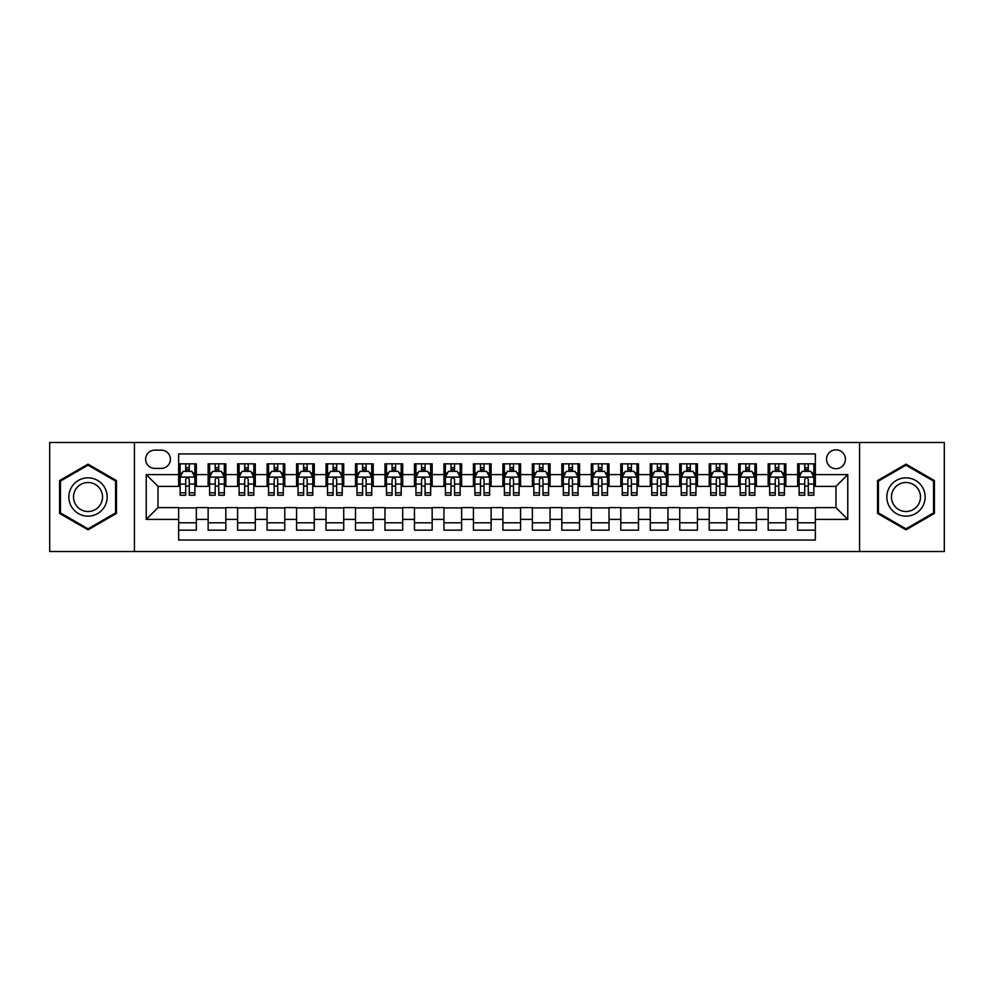 <?xml version="1.0" encoding="UTF-8"?>
<svg xmlns="http://www.w3.org/2000/svg" width="994" height="994" viewBox="0 0 994 994"><rect width="100%" height="100%" fill="white"/><g stroke="black" fill="none" stroke-linecap="round" stroke-linejoin="round"><path stroke-width="1.49" d="M835.979 449.835A9.431 9.431 0 0 0 826.548 459.265A9.431 9.431 0 0 0 835.979 468.708A9.431 9.431 0 0 0 845.409 459.265A9.431 9.431 0 0 0 835.979 449.835M859.561 551.533L944.3 551.533L944.3 442.467L859.561 442.467L859.561 551.533L134.439 551.533L134.439 442.467L49.7 442.467L49.7 551.533L134.439 551.533M815.341 463.838L797.66 463.838L797.66 474.598L785.869 474.598L785.869 486.389L797.66 486.389L797.66 474.598M785.869 474.598L785.869 463.838L768.176 463.838L768.176 474.598L756.384 474.598L756.384 486.389L768.176 486.389L768.176 474.598M756.384 474.598L756.384 463.838L738.704 463.838L738.704 474.598L726.912 474.598L726.912 486.389L738.704 486.389L738.704 474.598M726.912 474.598L726.912 463.838L709.231 463.838L709.231 474.598L697.44 474.598L697.44 486.389L709.231 486.389L709.231 474.598M697.44 474.598L697.44 463.838L679.747 463.838L679.747 474.598L667.956 474.598L667.956 486.389L679.747 486.389L679.747 474.598M667.956 474.598L667.956 463.838L650.275 463.838L650.275 474.598L638.483 474.598L638.483 486.389L650.275 486.389L650.275 474.598M638.483 474.598L638.483 463.838L620.803 463.838L620.803 474.598L609.011 474.598L609.011 486.389L620.803 486.389L620.803 474.598M609.011 474.598L609.011 463.838L591.318 463.838L591.318 474.598L579.539 474.598L579.539 486.389L591.318 486.389L591.318 474.598M579.539 474.598L579.539 463.838L561.846 463.838L561.846 474.598L550.055 474.598L550.055 486.389L561.846 486.389L561.846 474.598M550.055 474.598L550.055 463.838L532.374 463.838L532.374 474.598L520.583 474.598L520.583 486.389L532.374 486.389L532.374 474.598M520.583 474.598L520.583 463.838L502.889 463.838L502.889 474.598L491.111 474.598L491.111 486.389L502.889 486.389L502.889 474.598M491.111 474.598L491.111 463.838L473.417 463.838L473.417 474.598L461.626 474.598L461.626 486.389L473.417 486.389L473.417 474.598M461.626 474.598L461.626 463.838L443.945 463.838L443.945 474.598L432.154 474.598L432.154 486.389L443.945 486.389L443.945 474.598M432.154 474.598L432.154 463.838L414.461 463.838L414.461 474.598L402.682 474.598L402.682 486.389L414.461 486.389L414.461 474.598M402.682 474.598L402.682 463.838L384.989 463.838L384.989 474.598L373.197 474.598L373.197 486.389L384.989 486.389L384.989 474.598M373.197 474.598L373.197 463.838L355.517 463.838L355.517 474.598L343.725 474.598L343.725 486.389L355.517 486.389L355.517 474.598M343.725 474.598L343.725 463.838L326.044 463.838L326.044 474.598L314.253 474.598L314.253 486.389L326.044 486.389L326.044 474.598M314.253 474.598L314.253 463.838L296.56 463.838L296.56 474.598L284.769 474.598L284.769 486.389L296.56 486.389L296.56 474.598M284.769 474.598L284.769 463.838L267.088 463.838L267.088 474.598L255.296 474.598L255.296 486.389L267.088 486.389L267.088 474.598M255.296 474.598L255.296 463.838L237.616 463.838L237.616 474.598L225.824 474.598L225.824 486.389L237.616 486.389L237.616 474.598M225.824 474.598L225.824 463.838L208.131 463.838L208.131 486.389L196.34 486.389L196.34 463.838L178.659 463.838M178.659 530.162L196.34 530.162L196.34 507.611L208.131 507.611L208.131 530.162L225.824 530.162L225.824 507.611L237.616 507.611L237.616 519.402L225.824 519.402M237.616 519.402L237.616 530.162L255.296 530.162L255.296 507.611L267.088 507.611L267.088 519.402L255.296 519.402M267.088 519.402L267.088 530.162L284.769 530.162L284.769 507.611L296.56 507.611L296.56 519.402L284.769 519.402M296.56 519.402L296.56 530.162L314.253 530.162L314.253 507.611L326.044 507.611L326.044 519.402L314.253 519.402M326.044 519.402L326.044 530.162L343.725 530.162L343.725 507.611L355.517 507.611L355.517 519.402L343.725 519.402M355.517 519.402L355.517 530.162L373.197 530.162L373.197 507.611L384.989 507.611L384.989 519.402L373.197 519.402M384.989 519.402L384.989 530.162L402.682 530.162L402.682 507.611L414.461 507.611L414.461 519.402L402.682 519.402M414.461 519.402L414.461 530.162L432.154 530.162L432.154 507.611L443.945 507.611L443.945 519.402L432.154 519.402M443.945 519.402L443.945 530.162L461.626 530.162L461.626 507.611L473.417 507.611L473.417 519.402L461.626 519.402M473.417 519.402L473.417 530.162L491.111 530.162L491.111 507.611L502.889 507.611L502.889 519.402L491.111 519.402M502.889 519.402L502.889 530.162L520.583 530.162L520.583 507.611L532.374 507.611L532.374 519.402L520.583 519.402M532.374 519.402L532.374 530.162L550.055 530.162L550.055 507.611L561.846 507.611L561.846 519.402L550.055 519.402M561.846 519.402L561.846 530.162L579.539 530.162L579.539 507.611L591.318 507.611L591.318 519.402L579.539 519.402M591.318 519.402L591.318 530.162L609.011 530.162L609.011 507.611L620.803 507.611L620.803 519.402L609.011 519.402M620.803 519.402L620.803 530.162L638.483 530.162L638.483 507.611L650.275 507.611L650.275 519.402L638.483 519.402M650.275 519.402L650.275 530.162L667.956 530.162L667.956 507.611L679.747 507.611L679.747 519.402L667.956 519.402M679.747 519.402L679.747 530.162L697.44 530.162L697.44 507.611L709.231 507.611L709.231 519.402L697.44 519.402M709.231 519.402L709.231 530.162L726.912 530.162L726.912 507.611L738.704 507.611L738.704 519.402L726.912 519.402M738.704 519.402L738.704 530.162L756.384 530.162L756.384 507.611L768.176 507.611L768.176 519.402L756.384 519.402M768.176 519.402L768.176 530.162L785.869 530.162L785.869 507.611L797.66 507.611L797.66 519.402L785.869 519.402M154.778 468.41L161.264 468.41A9.132 9.132 0 0 0 170.409 459.265A9.132 9.132 0 0 0 161.264 450.133L154.778 450.133A9.132 9.132 0 0 0 145.646 459.265A9.132 9.132 0 0 0 154.778 468.41M859.561 442.467L134.439 442.467M815.341 474.598L815.341 453.96L178.659 453.96L178.659 486.389L158.021 486.389L158.021 507.611L178.659 507.611L178.659 540.04L815.341 540.04L815.341 507.611L835.979 507.611L835.979 486.389L815.341 486.389L815.341 474.598L847.77 474.598L847.77 519.402L815.341 519.402M178.659 519.402L146.23 519.402L146.23 474.598L178.659 474.598M797.66 519.402L797.66 530.162L815.341 530.162M178.659 471.206L180.138 471.206M185.729 471.206L189.27 471.206M194.874 471.206L196.34 471.206M178.659 486.091L180.138 486.091M185.729 486.091L189.27 486.091M194.874 486.091L196.34 486.091M178.659 507.909L196.34 507.909M178.659 522.794L196.34 522.794M208.131 486.091L209.61 486.091M215.213 486.091L218.742 486.091M224.346 486.091L225.824 486.091M208.131 471.206L209.61 471.206M215.213 471.206L218.742 471.206M224.346 471.206L225.824 471.206M208.131 507.909L225.824 507.909M208.131 522.794L225.824 522.794M237.616 507.909L255.296 507.909M237.616 522.794L255.296 522.794M237.616 471.206L239.082 471.206M244.686 471.206L248.227 471.206M253.818 471.206L255.296 471.206M237.616 486.091L239.082 486.091M244.686 486.091L248.227 486.091M253.818 486.091L255.296 486.091M267.088 507.909L284.769 507.909M267.088 522.794L284.769 522.794M267.088 471.206L268.554 471.206M274.158 471.206L277.699 471.206M283.302 471.206L284.769 471.206M267.088 486.091L268.554 486.091M274.158 486.091L277.699 486.091M283.302 486.091L284.769 486.091M296.56 507.909L314.253 507.909M296.56 522.794L314.253 522.794M296.56 471.206L298.038 471.206M303.642 471.206L307.171 471.206M312.775 471.206L314.253 471.206M296.56 486.091L298.038 486.091M303.642 486.091L307.171 486.091M312.775 486.091L314.253 486.091M326.044 507.909L343.725 507.909M326.044 522.794L343.725 522.794M326.044 471.206L327.511 471.206M333.114 471.206L336.655 471.206M342.247 471.206L343.725 471.206M326.044 486.091L327.511 486.091M333.114 486.091L336.655 486.091M342.247 486.091L343.725 486.091M355.517 507.909L373.197 507.909M355.517 522.794L373.197 522.794M355.517 471.206L356.983 471.206M362.586 471.206L366.127 471.206M371.731 471.206L373.197 471.206M355.517 486.091L356.983 486.091M362.586 486.091L366.127 486.091M371.731 486.091L373.197 486.091M384.989 507.909L402.682 507.909M384.989 522.794L402.682 522.794M384.989 471.206L386.467 471.206M392.071 471.206L395.6 471.206M401.203 471.206L402.682 471.206M384.989 486.091L386.467 486.091M392.071 486.091L395.6 486.091M401.203 486.091L402.682 486.091M414.461 507.909L432.154 507.909M414.461 522.794L432.154 522.794M414.461 471.206L415.939 471.206M421.543 471.206L425.084 471.206M430.675 471.206L432.154 471.206M414.461 486.091L415.939 486.091M421.543 486.091L425.084 486.091M430.675 486.091L432.154 486.091M443.945 507.909L461.626 507.909M443.945 522.794L461.626 522.794M443.945 471.206L445.411 471.206M451.015 471.206L454.556 471.206M460.16 471.206L461.626 471.206M443.945 486.091L445.411 486.091M451.015 486.091L454.556 486.091M460.16 486.091L461.626 486.091M473.417 507.909L491.111 507.909M473.417 522.794L491.111 522.794M473.417 471.206L474.896 471.206M480.487 471.206L484.028 471.206M489.632 471.206L491.111 471.206M473.417 486.091L474.896 486.091M480.487 486.091L484.028 486.091M489.632 486.091L491.111 486.091M502.889 507.909L520.583 507.909M502.889 522.794L520.583 522.794M502.889 471.206L504.368 471.206M509.972 471.206L513.513 471.206M519.104 471.206L520.583 471.206M502.889 486.091L504.368 486.091M509.972 486.091L513.513 486.091M519.104 486.091L520.583 486.091M532.374 507.909L550.055 507.909M532.374 522.794L550.055 522.794M532.374 471.206L533.84 471.206M539.444 471.206L542.985 471.206M548.589 471.206L550.055 471.206M532.374 486.091L533.84 486.091M539.444 486.091L542.985 486.091M548.589 486.091L550.055 486.091M561.846 507.909L579.539 507.909M561.846 522.794L579.539 522.794M561.846 471.206L563.325 471.206M568.916 471.206L572.457 471.206M578.061 471.206L579.539 471.206M561.846 486.091L563.325 486.091M568.916 486.091L572.457 486.091M578.061 486.091L579.539 486.091M591.318 507.909L609.011 507.909M591.318 522.794L609.011 522.794M591.318 471.206L592.797 471.206M598.4 471.206L601.929 471.206M607.533 471.206L609.011 471.206M591.318 486.091L592.797 486.091M598.4 486.091L601.929 486.091M607.533 486.091L609.011 486.091M620.803 507.909L638.483 507.909M620.803 522.794L638.483 522.794M620.803 471.206L622.269 471.206M627.873 471.206L631.414 471.206M637.017 471.206L638.483 471.206M620.803 486.091L622.269 486.091M627.873 486.091L631.414 486.091M637.017 486.091L638.483 486.091M650.275 507.909L667.956 507.909M650.275 522.794L667.956 522.794M650.275 471.206L651.753 471.206M657.345 471.206L660.886 471.206M666.489 471.206L667.956 471.206M650.275 486.091L651.753 486.091M657.345 486.091L660.886 486.091M666.489 486.091L667.956 486.091M679.747 507.909L697.44 507.909M679.747 522.794L697.44 522.794M679.747 471.206L681.225 471.206M686.829 471.206L690.358 471.206M695.962 471.206L697.44 471.206M679.747 486.091L681.225 486.091M686.829 486.091L690.358 486.091M695.962 486.091L697.44 486.091M709.231 507.909L726.912 507.909M709.231 522.794L726.912 522.794M709.231 471.206L710.698 471.206M716.301 471.206L719.842 471.206M725.446 471.206L726.912 471.206M709.231 486.091L710.698 486.091M716.301 486.091L719.842 486.091M725.446 486.091L726.912 486.091M738.704 507.909L756.384 507.909M738.704 522.794L756.384 522.794M738.704 471.206L740.182 471.206M745.773 471.206L749.314 471.206M754.918 471.206L756.384 471.206M738.704 486.091L740.182 486.091M745.773 486.091L749.314 486.091M754.918 486.091L756.384 486.091M768.176 507.909L785.869 507.909M768.176 522.794L785.869 522.794M768.176 471.206L769.654 471.206M775.258 471.206L778.787 471.206M784.39 471.206L785.869 471.206M768.176 486.091L769.654 486.091M775.258 486.091L778.787 486.091M784.39 486.091L785.869 486.091M797.66 507.909L815.341 507.909M797.66 522.794L815.341 522.794M797.66 471.206L799.126 471.206M804.73 471.206L808.271 471.206M813.862 471.206L815.341 471.206M797.66 486.091L799.126 486.091M804.73 486.091L808.271 486.091M813.862 486.091L815.341 486.091M158.021 486.389L146.23 474.598M158.021 507.611L146.23 519.402M847.77 474.598L835.979 486.389M847.77 519.402L835.979 507.611M88.019 529.839L116.46 513.426L116.46 480.574L88.019 464.161L59.578 480.574L59.578 513.426L88.019 529.839M934.422 480.574L905.981 464.161L877.54 480.574L877.54 513.426L905.981 529.839L934.422 513.426L934.422 480.574M189.27 467.677L185.729 467.677M194.874 492.825L189.27 492.825L189.27 495.236L194.874 495.236L194.874 477.257L191.917 471.355L183.082 471.355L180.138 477.257L180.138 495.236L185.729 495.236L185.729 492.825L180.138 492.825M180.138 477.257L180.138 463.838M194.874 477.257L194.874 463.838M185.729 471.355L185.729 463.838M189.27 463.838L189.27 471.355M189.27 492.825L189.27 479.456C188.09 477.195 186.909 477.195 185.729 479.456L185.729 492.825M88.019 477.841A19.159 19.159 0 0 0 68.859 497A19.159 19.159 0 0 0 88.019 516.159A19.159 19.159 0 0 0 107.178 497A19.159 19.159 0 0 0 88.019 477.841M88.019 482.5A14.5 14.5 0 0 0 73.519 497A14.5 14.5 0 0 0 88.019 511.5A14.5 14.5 0 0 0 102.531 497A14.5 14.5 0 0 0 88.019 482.5M115.577 512.916L88.019 528.82L60.46 512.916L60.46 481.084L88.019 465.18L115.577 481.084L115.577 512.916M889.394 487.42A19.159 19.159 0 0 0 896.402 513.587A19.159 19.159 0 0 0 922.569 506.58A19.159 19.159 0 0 0 915.561 480.413A19.159 19.159 0 0 0 889.394 487.42M893.42 489.744A14.5 14.5 0 0 0 898.725 509.562A14.5 14.5 0 0 0 918.543 504.256A14.5 14.5 0 0 0 913.237 484.438A14.5 14.5 0 0 0 893.42 489.744M933.54 481.084L933.54 512.916L905.981 528.82L878.423 512.916L878.423 481.084L905.981 465.18L933.54 481.084M218.742 467.677L215.213 467.677M224.346 492.825L218.742 492.825L218.742 495.236L224.346 495.236L224.346 477.257L221.401 471.355L212.554 471.355L209.61 477.257L209.61 495.236L215.213 495.236L215.213 492.825L209.61 492.825M209.61 477.257L209.61 463.838M224.346 477.257L224.346 463.838M215.213 471.355L215.213 463.838M218.742 463.838L218.742 471.355M218.742 492.825L218.742 479.456C217.574 477.195 216.394 477.195 215.213 479.456L215.213 492.825M248.227 467.677L244.686 467.677M253.818 492.825L248.227 492.825L248.227 495.236L253.818 495.236L253.818 477.257L250.873 471.355L242.027 471.355L239.082 477.257L239.082 495.236L244.686 495.236L244.686 492.825L239.082 492.825M239.082 477.257L239.082 463.838M253.818 477.257L253.818 463.838M244.686 471.355L244.686 463.838M248.227 463.838L248.227 471.355M248.227 492.825L248.227 479.456C247.046 477.195 245.866 477.195 244.686 479.456L244.686 492.825M277.699 467.677L274.158 467.677M283.302 492.825L277.699 492.825L277.699 495.236L283.302 495.236L283.302 477.257L280.345 471.355L271.511 471.355L268.554 477.257L268.554 495.236L274.158 495.236L274.158 492.825L268.554 492.825M268.554 477.257L268.554 463.838M283.302 477.257L283.302 463.838M274.158 471.355L274.158 463.838M277.699 463.838L277.699 471.355M277.699 492.825L277.699 479.456C276.518 477.195 275.338 477.195 274.158 479.456L274.158 492.825M307.171 467.677L303.642 467.677M312.775 492.825L307.171 492.825L307.171 495.236L312.775 495.236L312.775 477.257L309.83 471.355L300.983 471.355L298.038 477.257L298.038 495.236L303.642 495.236L303.642 492.825L298.038 492.825M298.038 477.257L298.038 463.838M312.775 477.257L312.775 463.838M303.642 471.355L303.642 463.838M307.171 463.838L307.171 471.355M307.171 492.825L307.171 479.456C305.99 477.195 304.823 477.195 303.642 479.456L303.642 492.825M336.655 467.677L333.114 467.677M342.247 492.825L336.655 492.825L336.655 495.236L342.247 495.236L342.247 477.257L339.302 471.355L330.455 471.355L327.511 477.257L327.511 495.236L333.114 495.236L333.114 492.825L327.511 492.825M327.511 477.257L327.511 463.838M342.247 477.257L342.247 463.838M333.114 471.355L333.114 463.838M336.655 463.838L336.655 471.355M336.655 492.825L336.655 479.456C335.475 477.195 334.295 477.195 333.114 479.456L333.114 492.825M366.127 467.677L362.586 467.677M371.731 492.825L366.127 492.825L366.127 495.236L371.731 495.236L371.731 477.257L368.774 471.355L359.94 471.355L356.983 477.257L356.983 495.236L362.586 495.236L362.586 492.825L356.983 492.825M356.983 477.257L356.983 463.838M371.731 477.257L371.731 463.838M362.586 471.355L362.586 463.838M366.127 463.838L366.127 471.355M366.127 492.825L366.127 479.456C364.947 477.195 363.767 477.195 362.586 479.456L362.586 492.825M395.6 467.677L392.071 467.677M401.203 492.825L395.6 492.825L395.6 495.236L401.203 495.236L401.203 477.257L398.259 471.355L389.412 471.355L386.467 477.257L386.467 495.236L392.071 495.236L392.071 492.825L386.467 492.825M386.467 477.257L386.467 463.838M401.203 477.257L401.203 463.838M392.071 471.355L392.071 463.838M395.6 463.838L395.6 471.355M395.6 492.825L395.6 479.456C394.419 477.195 393.251 477.195 392.071 479.456L392.071 492.825M425.084 467.677L421.543 467.677M430.675 492.825L425.084 492.825L425.084 495.236L430.675 495.236L430.675 477.257L427.731 471.355L418.884 471.355L415.939 477.257L415.939 495.236L421.543 495.236L421.543 492.825L415.939 492.825M415.939 477.257L415.939 463.838M430.675 477.257L430.675 463.838M421.543 471.355L421.543 463.838M425.084 463.838L425.084 471.355M425.084 492.825L425.084 479.456C423.904 477.195 422.723 477.195 421.543 479.456L421.543 492.825M454.556 467.677L451.015 467.677M460.16 492.825L454.556 492.825L454.556 495.236L460.16 495.236L460.16 477.257L457.203 471.355L448.369 471.355L445.411 477.257L445.411 495.236L451.015 495.236L451.015 492.825L445.411 492.825M445.411 477.257L445.411 463.838M460.16 477.257L460.16 463.838M451.015 471.355L451.015 463.838M454.556 463.838L454.556 471.355M454.556 492.825L454.556 479.456C453.376 477.195 452.195 477.195 451.015 479.456L451.015 492.825M484.028 467.677L480.487 467.677M489.632 492.825L484.028 492.825L484.028 495.236L489.632 495.236L489.632 477.257L486.687 471.355L477.841 471.355L474.896 477.257L474.896 495.236L480.487 495.236L480.487 492.825L474.896 492.825M474.896 477.257L474.896 463.838M489.632 477.257L489.632 463.838M480.487 471.355L480.487 463.838M484.028 463.838L484.028 471.355M484.028 492.825L484.028 479.456C482.848 477.195 481.68 477.195 480.487 479.456L480.487 492.825M513.513 467.677L509.972 467.677M519.104 492.825L513.513 492.825L513.513 495.236L519.104 495.236L519.104 477.257L516.159 471.355L507.313 471.355L504.368 477.257L504.368 495.236L509.972 495.236L509.972 492.825L504.368 492.825M504.368 477.257L504.368 463.838M519.104 477.257L519.104 463.838M509.972 471.355L509.972 463.838M513.513 463.838L513.513 471.355M513.513 492.825L513.513 479.456C512.332 477.195 511.152 477.195 509.972 479.456L509.972 492.825M542.985 467.677L539.444 467.677M548.589 492.825L542.985 492.825L542.985 495.236L548.589 495.236L548.589 477.257L545.631 471.355L536.797 471.355L533.84 477.257L533.84 495.236L539.444 495.236L539.444 492.825L533.84 492.825M533.84 477.257L533.84 463.838M548.589 477.257L548.589 463.838M539.444 471.355L539.444 463.838M542.985 463.838L542.985 471.355M542.985 492.825L542.985 479.456C541.805 477.195 540.624 477.195 539.444 479.456L539.444 492.825M572.457 467.677L568.916 467.677M578.061 492.825L572.457 492.825L572.457 495.236L578.061 495.236L578.061 477.257L575.116 471.355L566.269 471.355L563.325 477.257L563.325 495.236L568.916 495.236L568.916 492.825L563.325 492.825M563.325 477.257L563.325 463.838M578.061 477.257L578.061 463.838M568.916 471.355L568.916 463.838M572.457 463.838L572.457 471.355M572.457 492.825L572.457 479.456C571.277 477.195 570.096 477.195 568.916 479.456L568.916 492.825M601.929 467.677L598.4 467.677M607.533 492.825L601.929 492.825L601.929 495.236L607.533 495.236L607.533 477.257L604.588 471.355L595.741 471.355L592.797 477.257L592.797 495.236L598.4 495.236L598.4 492.825L592.797 492.825M592.797 477.257L592.797 463.838M607.533 477.257L607.533 463.838M598.4 471.355L598.4 463.838M601.929 463.838L601.929 471.355M601.929 492.825L601.929 479.456C600.761 477.195 599.581 477.195 598.4 479.456L598.4 492.825M631.414 467.677L627.873 467.677M637.017 492.825L631.414 492.825L631.414 495.236L637.017 495.236L637.017 477.257L634.06 471.355L625.226 471.355L622.269 477.257L622.269 495.236L627.873 495.236L627.873 492.825L622.269 492.825M622.269 477.257L622.269 463.838M637.017 477.257L637.017 463.838M627.873 471.355L627.873 463.838M631.414 463.838L631.414 471.355M631.414 492.825L631.414 479.456C630.233 477.195 629.053 477.195 627.873 479.456L627.873 492.825M660.886 467.677L657.345 467.677M666.489 492.825L660.886 492.825L660.886 495.236L666.489 495.236L666.489 477.257L663.545 471.355L654.698 471.355L651.753 477.257L651.753 495.236L657.345 495.236L657.345 492.825L651.753 492.825M651.753 477.257L651.753 463.838M666.489 477.257L666.489 463.838M657.345 471.355L657.345 463.838M660.886 463.838L660.886 471.355M660.886 492.825L660.886 479.456C659.705 477.195 658.525 477.195 657.345 479.456L657.345 492.825M690.358 467.677L686.829 467.677M695.962 492.825L690.358 492.825L690.358 495.236L695.962 495.236L695.962 477.257L693.017 471.355L684.17 471.355L681.225 477.257L681.225 495.236L686.829 495.236L686.829 492.825L681.225 492.825M681.225 477.257L681.225 463.838M695.962 477.257L695.962 463.838M686.829 471.355L686.829 463.838M690.358 463.838L690.358 471.355M690.358 492.825L690.358 479.456C689.19 477.195 688.01 477.195 686.829 479.456L686.829 492.825M719.842 467.677L716.301 467.677M725.446 492.825L719.842 492.825L719.842 495.236L725.446 495.236L725.446 477.257L722.489 471.355L713.655 471.355L710.698 477.257L710.698 495.236L716.301 495.236L716.301 492.825L710.698 492.825M710.698 477.257L710.698 463.838M725.446 477.257L725.446 463.838M716.301 471.355L716.301 463.838M719.842 463.838L719.842 471.355M719.842 492.825L719.842 479.456C718.662 477.195 717.482 477.195 716.301 479.456L716.301 492.825M749.314 467.677L745.773 467.677M754.918 492.825L749.314 492.825L749.314 495.236L754.918 495.236L754.918 477.257L751.973 471.355L743.127 471.355L740.182 477.257L740.182 495.236L745.773 495.236L745.773 492.825L740.182 492.825M740.182 477.257L740.182 463.838M754.918 477.257L754.918 463.838M745.773 471.355L745.773 463.838M749.314 463.838L749.314 471.355M749.314 492.825L749.314 479.456C748.134 477.195 746.954 477.195 745.773 479.456L745.773 492.825M778.787 467.677L775.258 467.677M784.39 492.825L778.787 492.825L778.787 495.236L784.39 495.236L784.39 477.257L781.446 471.355L772.599 471.355L769.654 477.257L769.654 495.236L775.258 495.236L775.258 492.825L769.654 492.825M769.654 477.257L769.654 463.838M784.39 477.257L784.39 463.838M775.258 471.355L775.258 463.838M778.787 463.838L778.787 471.355M778.787 492.825L778.787 479.456C777.619 477.195 776.438 477.195 775.258 479.456L775.258 492.825M808.271 467.677L804.73 467.677M813.862 492.825L808.271 492.825L808.271 495.236L813.862 495.236L813.862 477.257L810.918 471.355L802.083 471.355L799.126 477.257L799.126 495.236L804.73 495.236L804.73 492.825L799.126 492.825M799.126 477.257L799.126 463.838M813.862 477.257L813.862 463.838M804.73 471.355L804.73 463.838M808.271 463.838L808.271 471.355M808.271 492.825L808.271 479.456C807.091 477.195 805.91 477.195 804.73 479.456L804.73 492.825M208.131 519.402L196.34 519.402M208.131 474.598L196.34 474.598M194.799 477.108L180.2 477.108M180.138 472.982L182.262 472.982M192.737 472.982L194.874 472.982M185.729 484.078L180.138 484.078M194.874 484.078L189.27 484.078M189.27 469.553L185.729 469.553M224.271 477.108L209.684 477.108M209.61 472.982L211.747 472.982M222.209 472.982L224.346 472.982M215.213 484.078L209.61 484.078M224.346 484.078L218.742 484.078M218.742 469.553L215.213 469.553M253.743 477.108L239.156 477.108M239.082 472.982L241.219 472.982M251.681 472.982L253.818 472.982M244.686 484.078L239.082 484.078M253.818 484.078L248.227 484.078M248.227 469.553L244.686 469.553M283.228 477.108L268.628 477.108M268.554 472.982L270.691 472.982M281.165 472.982L283.302 472.982M274.158 484.078L268.554 484.078M283.302 484.078L277.699 484.078M277.699 469.553L274.158 469.553M312.7 477.108L298.113 477.108M298.038 472.982L300.176 472.982M310.637 472.982L312.775 472.982M303.642 484.078L298.038 484.078M312.775 484.078L307.171 484.078M307.171 469.553L303.642 469.553M342.172 477.108L327.585 477.108M327.511 472.982L329.648 472.982M340.11 472.982L342.247 472.982M333.114 484.078L327.511 484.078M342.247 484.078L336.655 484.078M336.655 469.553L333.114 469.553M371.657 477.108L357.057 477.108M356.983 472.982L359.12 472.982M369.594 472.982L371.731 472.982M362.586 484.078L356.983 484.078M371.731 484.078L366.127 484.078M366.127 469.553L362.586 469.553M401.129 477.108L386.542 477.108M386.467 472.982L388.604 472.982M399.066 472.982L401.203 472.982M392.071 484.078L386.467 484.078M401.203 484.078L395.6 484.078M395.6 469.553L392.071 469.553M430.601 477.108L416.014 477.108M415.939 472.982L418.076 472.982M428.538 472.982L430.675 472.982M421.543 484.078L415.939 484.078M430.675 484.078L425.084 484.078M425.084 469.553L421.543 469.553M460.085 477.108L445.486 477.108M445.411 472.982L447.548 472.982M458.023 472.982L460.16 472.982M451.015 484.078L445.411 484.078M460.16 484.078L454.556 484.078M454.556 469.553L451.015 469.553M489.557 477.108L474.97 477.108M474.896 472.982L477.033 472.982M487.495 472.982L489.632 472.982M480.487 484.078L474.896 484.078M489.632 484.078L484.028 484.078M484.028 469.553L480.487 469.553M519.03 477.108L504.443 477.108M504.368 472.982L506.505 472.982M516.967 472.982L519.104 472.982M509.972 484.078L504.368 484.078M519.104 484.078L513.513 484.078M513.513 469.553L509.972 469.553M548.514 477.108L533.915 477.108M533.84 472.982L535.977 472.982M546.452 472.982L548.589 472.982M539.444 484.078L533.84 484.078M548.589 484.078L542.985 484.078M542.985 469.553L539.444 469.553M577.986 477.108L563.399 477.108M563.325 472.982L565.462 472.982M575.924 472.982L578.061 472.982M568.916 484.078L563.325 484.078M578.061 484.078L572.457 484.078M572.457 469.553L568.916 469.553M607.458 477.108L592.871 477.108M592.797 472.982L594.934 472.982M605.396 472.982L607.533 472.982M598.4 484.078L592.797 484.078M607.533 484.078L601.929 484.078M601.929 469.553L598.4 469.553M636.943 477.108L622.343 477.108M622.269 472.982L624.406 472.982M634.88 472.982L637.017 472.982M627.873 484.078L622.269 484.078M637.017 484.078L631.414 484.078M631.414 469.553L627.873 469.553M666.415 477.108L651.828 477.108M651.753 472.982L653.89 472.982M664.352 472.982L666.489 472.982M657.345 484.078L651.753 484.078M666.489 484.078L660.886 484.078M660.886 469.553L657.345 469.553M695.887 477.108L681.3 477.108M681.225 472.982L683.363 472.982M693.824 472.982L695.962 472.982M686.829 484.078L681.225 484.078M695.962 484.078L690.358 484.078M690.358 469.553L686.829 469.553M725.371 477.108L710.772 477.108M710.698 472.982L712.835 472.982M723.309 472.982L725.446 472.982M716.301 484.078L710.698 484.078M725.446 484.078L719.842 484.078M719.842 469.553L716.301 469.553M754.844 477.108L740.257 477.108M740.182 472.982L742.319 472.982M752.781 472.982L754.918 472.982M745.773 484.078L740.182 484.078M754.918 484.078L749.314 484.078M749.314 469.553L745.773 469.553M784.316 477.108L769.729 477.108M769.654 472.982L771.791 472.982M782.253 472.982L784.39 472.982M775.258 484.078L769.654 484.078M784.39 484.078L778.787 484.078M778.787 469.553L775.258 469.553M813.8 477.108L799.201 477.108M799.126 472.982L801.263 472.982M811.738 472.982L813.862 472.982M804.73 484.078L799.126 484.078M813.862 484.078L808.271 484.078M808.271 469.553L804.73 469.553"/></g></svg>
